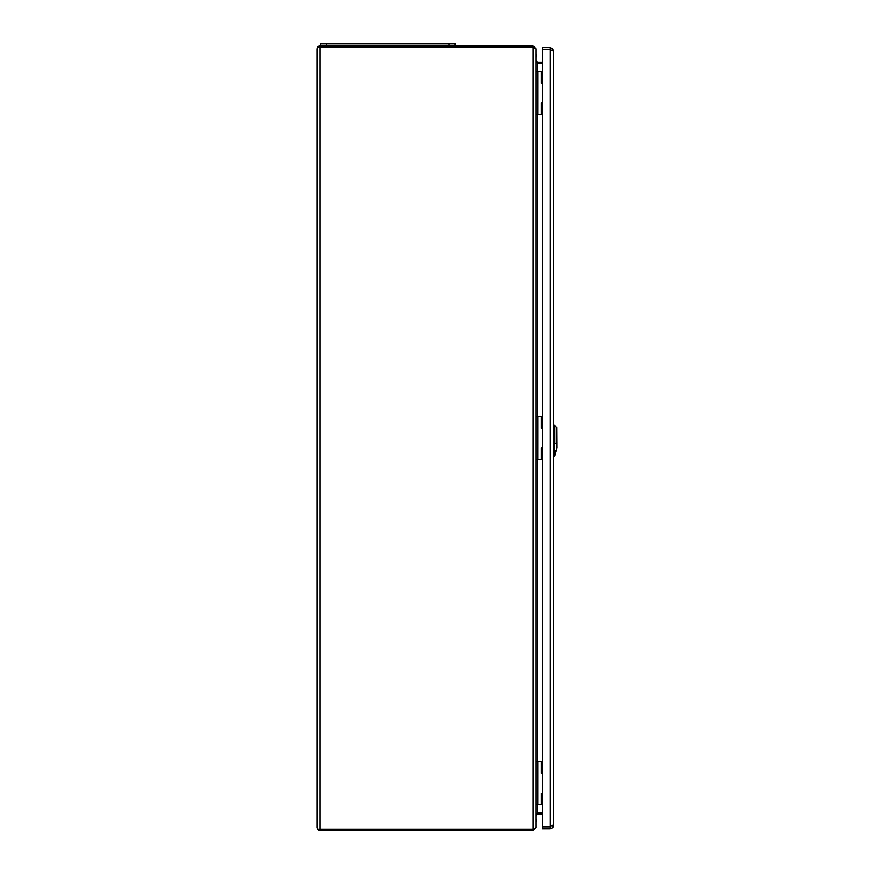<?xml version="1.0" encoding="UTF-8"?>
<svg xmlns="http://www.w3.org/2000/svg" width="874" height="874" viewBox="0 0 874 874"><rect width="100%" height="100%" fill="white"/><g stroke="black" fill="none" stroke-linecap="round" stroke-linejoin="round"><path stroke-width="1.31" d="M556.738 447.881L556.738 427.462L556.858 447.761L556.017 450.438L556.858 447.761M554.706 455.463L556.126 450.427L554.345 455.725L556.017 450.438L554.608 451.05L554.345 455.725L554.608 425.332L554.608 443.708L554.345 425.223L554.345 451.104L553.712 451.115M535.948 54.385A5.878 5.878 180 0 1 535.948 57.28M535.948 54.21A5.878 5.878 180 0 1 535.948 57.4M535.948 822.139A5.878 5.878 -0 0 0 535.948 818.96M541.443 761.68L535.959 761.68L535.959 804.812L541.443 804.812L541.443 793.21L542.35 793.21L541.443 793.21L541.443 804.812L535.948 804.812L535.948 761.68L541.443 761.68L541.443 773.282L541.443 761.68M537.521 761.68L537.521 459.746L541.443 459.746L541.443 448.133L542.35 448.133L541.443 448.133L541.443 459.746L535.948 459.746L535.948 416.614L537.521 416.614L535.959 416.614L535.959 459.746L537.521 459.746L537.903 416.614L537.521 459.746M542.35 773.282L541.443 773.282L542.35 773.282M553.712 825.122L552.663 827.678L550.107 828.727L542.35 828.727L542.35 47.622L550.107 47.622L552.663 48.682L553.712 51.227L553.712 825.122L551.745 826.105M553.712 51.205L552.663 48.682L553.712 51.227L550.107 49.578L550.107 47.622M552.149 825.122L550.107 826.771L550.107 49.578L542.35 49.578M541.443 71.537L535.959 71.537L535.959 114.68L541.443 114.68L541.443 103.066L542.35 103.066L541.443 103.066L541.443 114.68L535.948 114.68L535.948 71.537L541.443 71.537L541.443 83.15L541.443 71.537M537.521 71.537L537.521 114.68L537.521 63.31L542.35 63.31L537.444 63.31M542.35 83.15L541.443 83.15L542.35 83.15M541.443 416.614L537.903 416.614L541.443 416.614L541.443 428.216L541.443 416.614M542.35 428.216L541.443 428.216L542.35 428.216M332.437 45.273L332.437 45.35A2.349 2.349 0 0 0 332.546 46.049A2.349 2.349 0 0 1 332.437 45.35A2.349 2.349 0 0 0 332.546 46.049M337.036 46.049A2.349 2.349 0 0 0 337.146 45.35A2.349 2.349 0 0 1 337.036 46.049A2.349 2.349 0 0 0 337.146 45.35M438.311 45.35A2.349 2.349 0 0 0 438.42 46.049A2.349 2.349 0 0 1 438.311 45.35A2.349 2.349 0 0 0 438.42 46.049M443.02 45.273L443.02 45.35A2.349 2.349 0 0 1 442.91 46.049A2.349 2.349 0 0 0 443.02 45.35L332.437 45.35M448.897 43.7L320.288 43.7L320.288 45.273L455.179 45.273L455.179 43.7L448.897 43.7L448.897 45.273M319.808 829.12L317.633 829.12A2.742 2.742 0 0 0 319.895 830.3L533.206 830.3L535.948 827.558L535.948 48.802L533.206 46.049L319.895 46.049A2.742 2.742 0 0 0 317.633 47.229L319.895 47.229L317.633 47.229L317.142 48.802L317.142 827.558L317.633 829.12L533.304 829.12M537.444 813.049L535.948 815.792L537.521 814.218L542.35 814.218M537.521 814.218L537.521 813.049L542.35 813.049L537.521 813.049L537.521 804.812M535.948 827.558L533.206 829.12L319.895 829.12L319.895 47.229L533.206 47.229L535.948 48.802M535.948 60.568L537.521 63.31L537.521 62.13L535.948 60.557M317.633 829.12L317.142 827.558M542.35 62.13L537.521 62.13M533.304 47.229L319.808 47.229M317.142 48.802L317.633 47.229M556.858 442.659L554.608 443.708M553.712 443.763L554.345 443.752M537.903 761.68L537.903 804.812L537.914 761.68M542.35 826.771L550.107 826.771L550.107 828.727L552.685 827.645M537.903 71.537L537.903 114.68L537.914 71.537M537.903 416.614L537.903 459.746L537.914 416.614M340.281 45.273L340.281 46.049M435.176 45.273L435.176 46.049M442.91 46.049A2.349 2.349 0 0 0 443.02 45.35M326.559 43.7L326.559 45.273M533.206 830.3L533.206 46.049M537.521 416.614L537.521 114.68M553.712 456.239L554.575 455.933M553.712 425.201L556.738 427.462M553.712 825.176L552.663 827.678M553.024 827.252L553.417 826.564M553.646 825.843L553.712 825.231"/></g></svg>

